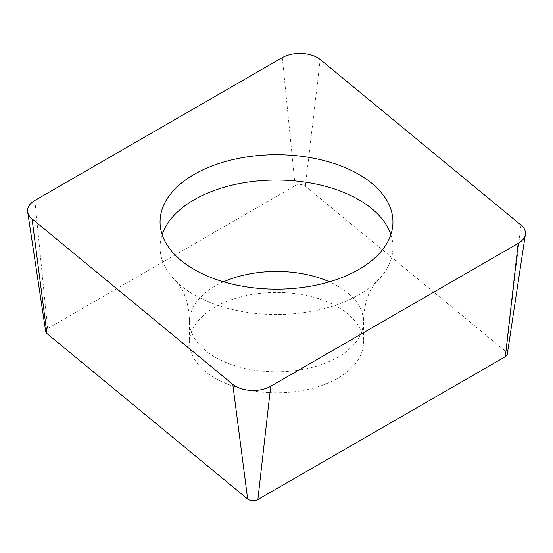 <?xml version="1.0" encoding="UTF-8"?>
<svg xmlns="http://www.w3.org/2000/svg" width="553" height="553" viewBox="0 0 553 553"><rect width="100%" height="100%" fill="white"/><g stroke="black" fill="none" stroke-linecap="round" stroke-linejoin="round"><path stroke-width="0.41" stroke-dasharray="2.77 2.07" d="M507.274 354.273A6.691 3.864 0 0 0 506.085 351.722L305.346 186.202A6.691 3.864 0 0 0 295.136 185.69L47.662 328.565A6.691 3.864 0 0 0 45.726 331.634M268.924 392.623A86.939 50.192 180 0 1 189.561 342.618A86.939 50.192 180 0 1 284.076 292.613A86.939 50.192 180 0 1 363.439 342.618A86.939 50.192 180 0 1 268.924 392.623M390.847 234.617A116.441 67.224 180 0 1 392.941 247.288A116.441 67.224 180 0 1 376.524 281.705A116.441 67.224 180 0 1 266.352 314.263A116.441 67.224 180 0 1 176.476 281.705A116.441 67.224 180 0 1 160.059 247.288A116.441 67.224 180 0 1 162.153 234.617M520.954 225.03L506.085 351.722M305.346 186.202L320.215 59.517M282.3 57.602L295.136 185.69M47.662 328.565L34.832 200.476M223.557 281.816A86.939 50.192 0 0 0 189.561 321.625A86.939 50.192 0 0 0 268.924 371.63A86.939 50.192 0 0 0 363.439 321.625A86.939 50.192 0 0 0 329.443 281.816M376.524 281.705L372.28 287.429C366.998 295.585 364.047 306.984 363.439 321.625L363.439 342.618M176.476 281.705L180.72 287.429C186.008 295.592 188.953 306.991 189.561 321.625L189.561 342.618M392.941 221.94L392.941 247.288M160.059 221.94L160.059 247.288"/><path stroke-width="0.83" d="M520.954 225.03A24.844 14.343 180 0 1 525.35 234.5A24.844 14.343 180 0 1 518.168 243.396L270.7 386.277A24.844 14.343 180 0 1 232.785 384.356L32.046 218.843A24.844 14.343 180 0 1 27.65 211.861A24.844 14.343 180 0 1 34.832 200.476L282.3 57.602A24.844 14.343 180 0 1 320.215 59.517L520.954 225.03A24.844 14.343 180 0 1 518.168 243.396L270.7 386.277A24.844 14.343 180 0 1 232.785 384.356L32.046 218.843A24.844 14.343 180 0 1 34.832 200.476L282.3 57.602A24.844 14.343 180 0 1 320.215 59.517L520.954 225.03M286.648 154.971A116.441 67.224 0 0 0 160.059 221.94A116.441 67.224 0 0 0 266.352 288.908A116.441 67.224 0 0 0 392.941 221.94A116.441 67.224 0 0 0 286.648 154.971M27.65 211.861L45.726 331.634A6.691 3.864 0 0 0 46.915 333.514L247.654 499.027A6.691 3.864 0 0 0 257.864 499.546L505.338 356.671A6.691 3.864 0 0 0 507.274 354.273L525.35 234.5M162.153 234.617A116.441 67.224 180 0 1 286.648 180.319A116.441 67.224 180 0 1 390.847 234.617M505.338 356.671L518.168 243.396M270.7 386.277L257.864 499.546M247.654 499.027L232.785 384.356M32.046 218.843L46.915 333.514M329.443 281.816A86.939 50.192 0 0 0 284.076 271.627A86.939 50.192 0 0 0 223.557 281.816"/></g></svg>
